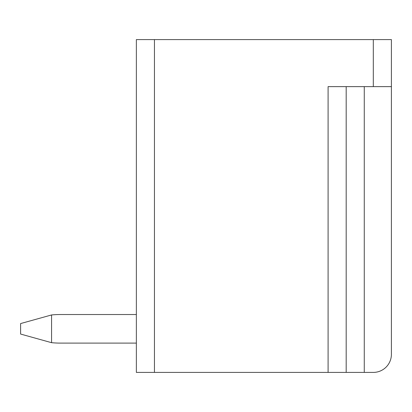 <?xml version="1.0" encoding="UTF-8"?>
<svg xmlns="http://www.w3.org/2000/svg" width="412" height="412" viewBox="0 0 412 412"><rect width="100%" height="100%" fill="white"/><g stroke="black" fill="none" stroke-linecap="round" stroke-linejoin="round"><path stroke-width="0.62" d="M346.183 86.623L346.183 372.407L373.313 372.407A18.087 18.087 0 0 0 391.4 354.32L391.4 39.593L136.362 39.593L136.362 372.407L136.362 343.103L60.394 343.103A92.067 92.067 0 0 1 51.572 342.681L20.6 334.06L20.6 323.569L51.572 314.948A92.067 92.067 0 0 1 60.394 314.526L136.362 314.526L136.362 265.328M391.4 86.623L328.091 86.623L328.091 372.407L136.362 372.407M328.091 372.407L346.183 372.407M136.362 314.526L60.394 314.526L136.362 314.526M51.572 314.948L51.572 342.681M154.448 39.593L154.448 372.407M373.313 39.593L373.313 86.623M364.27 372.407L364.27 86.623"/></g></svg>
